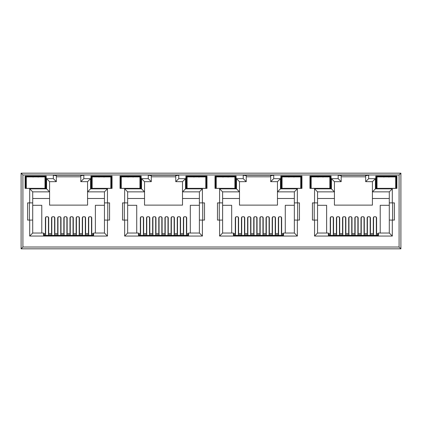 <?xml version="1.0" encoding="UTF-8"?>
<svg xmlns="http://www.w3.org/2000/svg" width="422" height="422" viewBox="0 0 422 422"><rect width="100%" height="100%" fill="white"/><g stroke="black" fill="none" stroke-linecap="round" stroke-linejoin="round"><path stroke-width="0.63" d="M102.847 188.333L100.13 188.333M98.79 177.05L101.491 176.639L104.192 177.05M195.94 188.386L195.091 188.333M193.74 177.05L196.441 176.639L199.142 177.05M290.89 188.386L290.041 188.333M288.69 177.05L291.391 176.639L294.092 177.05M385.84 188.386L384.991 188.333M383.64 177.05L386.341 176.639L389.042 177.05M139.107 234.363L138.506 234.363M234.057 234.363L233.456 234.363M329.007 234.363L328.406 234.363M44.157 234.363L43.556 234.363M188.544 234.363L187.943 234.363M283.494 234.363L282.893 234.363M378.444 234.363L377.843 234.363M93.594 234.363L92.993 234.363M25.109 188.391L46.209 188.391L46.209 176.032L25.109 176.032L25.109 188.391M90.941 188.391L112.041 188.391L112.041 176.032L90.941 176.032L90.941 188.391M120.059 188.391L141.159 188.391L141.159 176.032L120.059 176.032L120.059 188.391M215.009 188.391L236.109 188.391L236.109 176.032L215.009 176.032L215.009 188.391M216.217 180.859L215.848 180.859L215.61 176.639L235.508 176.639L235.508 188.391L234.901 188.391M225.559 188.391L218.327 188.391M185.891 188.391L206.991 188.391L206.991 176.032L185.891 176.032L185.891 188.391M205.783 188.391L206.39 188.391L206.168 184.298L205.783 184.298M196.441 188.391L189.209 188.391M309.959 188.391L331.059 188.391L331.059 176.032L309.959 176.032L309.959 188.391M329.851 180.859L330.22 180.859L330.458 176.639L330.458 188.391L329.851 188.391M320.509 188.391L313.277 188.391M280.841 188.391L301.941 188.391L301.941 176.032L280.841 176.032L280.841 188.391M300.733 188.391L301.34 188.391L301.34 176.639L281.442 176.639L280.841 176.032M291.391 188.391L284.159 188.391M22.909 247.023L21.1 248.827L400.9 248.827L399.091 247.023L399.091 174.977L22.909 174.977L22.909 247.023L399.091 247.023M141.523 178.659L141.523 188.845L124.643 188.845L124.643 202.892L122.533 202.892L122.533 220.073L124.643 220.073L124.643 236.051L202.407 236.051L202.407 220.073L204.517 220.073L204.517 202.892L199.395 202.892L199.395 191.857L182.515 191.857L182.515 205.124L144.535 205.124L144.535 181.671L151.287 181.671L151.287 175.642L148.275 175.22L148.275 178.659L141.523 178.659L144.535 181.671M143.659 233.577L143.659 217.757L142.757 216.755L141.249 216.755L140.347 217.757L140.347 233.577M124.643 220.073L127.655 220.073L127.655 233.034L138.506 233.034L138.506 235.566L188.544 235.566L188.544 233.034L199.395 233.034L199.395 202.892M186.703 233.577L186.703 217.757L185.801 216.755L184.293 216.755L183.391 217.757L183.391 233.577M199.395 205.303L190.322 205.303L190.322 233.034M136.728 233.034L136.728 205.303L127.655 205.303M149.81 233.577L149.81 217.757L148.908 216.755L147.399 216.755L146.492 217.757L146.492 233.577M155.961 233.577L155.961 217.757L155.053 216.755L153.55 216.755L152.643 217.757L152.643 233.577M162.106 233.577L162.106 217.757L161.204 216.755L159.695 216.755L158.793 217.757L158.793 233.577M168.257 233.577L168.257 217.757L167.355 216.755L165.846 216.755L164.944 217.757L164.944 233.577M174.407 233.577L174.407 217.757L173.5 216.755L171.997 216.755L171.089 217.757L171.089 233.577M180.558 233.577L180.558 217.757L179.651 216.755L178.142 216.755L177.24 217.757L177.24 233.577M107.457 236.051L107.457 220.073L109.567 220.073L109.567 202.892L107.457 202.892L107.457 188.845L90.577 188.845L90.577 178.659L83.825 178.659L83.825 175.22L53.325 175.22L53.325 178.659L46.573 178.659L46.573 188.845L29.693 188.845L29.693 202.892L27.583 202.892L27.583 220.073L29.693 220.073L29.693 236.051L107.457 236.051L104.445 233.034L93.594 233.034L93.594 235.566L43.556 235.566L43.556 233.034L32.705 233.034L32.705 191.857L49.585 191.857L49.585 205.124L87.565 205.124L87.565 198.493L104.445 198.493L104.445 191.857L87.565 191.857L87.565 198.493M104.445 205.303L95.372 205.303L95.372 233.034M104.445 198.493L104.445 233.034L104.445 220.073L107.457 220.073M107.457 202.892L104.445 202.892L104.445 191.857L107.457 188.845M90.577 178.659L87.565 181.671L87.565 191.857L90.577 188.845M32.705 198.493L49.585 198.493M41.778 233.034L41.778 205.303L32.705 205.303M48.709 233.577L48.709 217.757L47.807 216.755L46.299 216.755L45.397 217.757L45.397 233.577M54.86 233.577L54.86 217.757L53.958 216.755L52.449 216.755L51.542 217.757L51.542 233.577M61.011 233.577L61.011 217.757L60.103 216.755L58.6 216.755L57.693 217.757L57.693 233.577M67.156 233.577L67.156 217.757L66.254 216.755L64.745 216.755L63.843 217.757L63.843 233.577M73.307 233.577L73.307 217.757L72.405 216.755L70.896 216.755L69.994 217.757L69.994 233.577M79.457 233.577L79.457 217.757L78.55 216.755L77.047 216.755L76.139 217.757L76.139 233.577M85.608 233.577L85.608 217.757L84.701 216.755L83.192 216.755L82.29 217.757L82.29 233.577M91.753 233.577L91.753 217.757L90.851 216.755L89.343 216.755L88.441 217.757L88.441 233.577M87.565 181.671L80.813 181.671L80.813 175.642L83.825 175.22M80.813 176.786L56.337 176.786M317.555 198.493L334.435 198.493L334.435 205.124L372.415 205.124L372.415 198.493L389.295 198.493M389.295 205.303L380.222 205.303L380.222 233.034M326.628 233.034L326.628 205.303L317.555 205.303M333.559 233.577L333.559 217.757L332.657 216.755L331.149 216.755L330.247 217.757L330.247 233.577M339.71 233.577L339.71 217.757L338.808 216.755L337.299 216.755L336.392 217.757L336.392 233.577M345.861 233.577L345.861 217.757L344.953 216.755L343.45 216.755L342.543 217.757L342.543 233.577M352.006 233.577L352.006 217.757L351.104 216.755L349.595 216.755L348.693 217.757L348.693 233.577M358.157 233.577L358.157 217.757L357.255 216.755L355.746 216.755L354.844 217.757L354.844 233.577M364.307 233.577L364.307 217.757L363.4 216.755L361.897 216.755L360.989 217.757L360.989 233.577M370.458 233.577L370.458 217.757L369.551 216.755L368.042 216.755L367.14 217.757L367.14 233.577M376.603 233.577L376.603 217.757L375.701 216.755L374.193 216.755L373.291 217.757L373.291 233.577M365.663 181.671L368.675 178.659L368.675 175.22L365.663 175.642L365.663 181.671L372.415 181.671L372.415 198.493M392.307 220.073L394.417 220.073L394.417 202.892L392.307 202.892L392.307 188.845L375.427 188.845L372.415 191.857L389.295 191.857L389.295 233.034L392.307 236.051L392.307 220.073L389.295 220.073M341.187 176.786L365.663 176.786M368.675 175.22L338.175 175.22L341.187 175.642L341.187 181.671L334.435 181.671L331.423 178.659L331.423 188.845L314.543 188.845L314.543 202.892L317.555 202.892L317.555 191.857L314.543 188.845M334.435 198.493L334.435 191.857L317.555 191.857M314.543 202.892L312.433 202.892L312.433 220.073L314.543 220.073L314.543 236.051L317.555 233.034L317.555 202.892M317.555 233.034L328.406 233.034L328.406 235.566L378.444 235.566L378.444 233.034L389.295 233.034M392.613 220.073L392.613 202.892M314.237 202.892L314.237 220.073M222.605 198.493L239.485 198.493L239.485 205.124L277.465 205.124L277.465 198.493L294.345 198.493M294.345 205.303L285.272 205.303L285.272 233.034M231.678 233.034L231.678 205.303L222.605 205.303M238.609 233.577L238.609 217.757L237.707 216.755L236.199 216.755L235.297 217.757L235.297 233.577M244.76 233.577L244.76 217.757L243.858 216.755L242.349 216.755L241.442 217.757L241.442 233.577M250.911 233.577L250.911 217.757L250.003 216.755L248.5 216.755L247.593 217.757L247.593 233.577M257.056 233.577L257.056 217.757L256.154 216.755L254.645 216.755L253.743 217.757L253.743 233.577M263.207 233.577L263.207 217.757L262.305 216.755L260.796 216.755L259.894 217.757L259.894 233.577M269.357 233.577L269.357 217.757L268.45 216.755L266.947 216.755L266.039 217.757L266.039 233.577M275.508 233.577L275.508 217.757L274.601 216.755L273.092 216.755L272.19 217.757L272.19 233.577M281.653 233.577L281.653 217.757L280.751 216.755L279.243 216.755L278.341 217.757L278.341 233.577M236.473 178.659L239.485 181.671L246.237 181.671L243.225 178.659L236.473 178.659L236.473 188.845L219.593 188.845L219.593 202.892L217.483 202.892L217.483 220.073L219.593 220.073L219.593 236.051L297.357 236.051L297.357 220.073L299.467 220.073L299.467 202.892L294.345 202.892L294.345 191.857L277.465 191.857L277.465 198.493M297.357 202.892L297.357 188.845L280.477 188.845L280.477 178.659L277.465 181.671L270.713 181.671L270.713 175.642L273.725 175.22L243.225 175.22L246.237 175.642L246.237 181.671M246.237 176.786L270.713 176.786M239.485 198.493L239.485 191.857L222.605 191.857L222.605 233.034L233.456 233.034L233.456 235.566L283.494 235.566L283.494 233.034L294.345 233.034L294.345 202.892M297.663 220.073L297.663 202.892M219.287 202.892L219.287 220.073M182.515 198.493L199.395 198.493M202.407 202.892L202.407 188.845L185.527 188.845L185.527 178.659L182.515 181.671L175.763 181.671L175.763 175.642L178.775 175.22L148.275 175.22M151.287 176.786L175.763 176.786M141.523 188.845L144.535 191.857L127.655 191.857L127.655 220.073M127.655 198.493L144.535 198.493M202.713 220.073L202.713 202.892M124.337 202.892L124.337 220.073M29.387 202.892L29.387 220.073M53.325 175.22L56.337 175.642L56.337 181.671L49.585 181.671L49.585 191.857L46.573 188.845M107.763 220.073L107.763 202.892M399.091 174.977L400.9 173.173L21.1 173.173L22.909 174.977M400.9 173.173L400.9 248.827M21.1 248.827L21.1 173.173M29.693 202.892L32.705 202.892M29.693 220.073L32.705 220.073M29.693 236.051L32.705 233.034M83.825 178.659L80.813 181.671M53.325 178.659L56.337 181.671M46.573 178.659L49.585 181.671M29.693 188.845L32.705 191.857M124.643 202.892L127.655 202.892M124.643 236.051L127.655 233.034M202.407 236.051L199.395 233.034M202.407 220.073L199.395 220.073M202.407 188.845L199.395 191.857M185.527 188.845L182.515 191.857L182.515 181.671M185.527 178.659L178.775 178.659L175.763 181.671M151.287 181.671L148.275 178.659M124.643 188.845L127.655 191.857M219.593 202.892L222.605 202.892M219.593 220.073L222.605 220.073M219.593 236.051L222.605 233.034M297.357 236.051L294.345 233.034M297.357 220.073L294.345 220.073M297.357 188.845L294.345 191.857M280.477 188.845L277.465 191.857L277.465 181.671M280.477 178.659L273.725 178.659L270.713 181.671M236.473 188.845L239.485 191.857L239.485 181.671M219.593 188.845L222.605 191.857M314.543 220.073L317.555 220.073M392.307 202.892L389.295 202.892M392.307 188.845L389.295 191.857M372.415 181.671L375.427 178.659L368.675 178.659M341.187 181.671L338.175 178.659L331.423 178.659M334.435 181.671L334.435 191.857L331.423 188.845M395.683 180.859L396.052 180.859L396.29 176.639L396.891 176.032L375.791 176.032L375.791 188.391L396.29 188.391L396.068 184.298L395.683 184.298M396.29 188.391L396.29 176.639L376.392 176.639L375.791 176.032M395.683 188.391L396.891 188.391L396.891 176.032M376.999 184.171L376.624 184.171L376.392 188.391L376.392 176.639L376.63 180.859L376.999 180.859M331.059 176.032L330.458 176.639L310.56 176.639L309.959 176.032M310.893 180.859L310.56 188.391L310.56 176.639L310.798 180.859L311.167 180.859M300.733 180.732L301.118 180.732L301.34 176.639L301.941 176.032M282.049 184.171L281.674 184.171L281.442 188.391L281.442 176.639L281.68 180.859L282.049 180.859M234.901 180.732L235.286 180.732L235.508 176.639L236.109 176.032M215.943 180.859L215.61 188.391L215.61 176.639L215.009 176.032M205.783 180.859L206.152 180.859L206.39 176.639L186.492 176.639L185.891 176.032M206.39 188.391L206.39 176.639L206.991 176.032M187.099 184.171L186.724 184.171L186.492 188.391L186.492 176.639L186.73 180.859L187.099 180.859M141.159 176.032L140.558 176.639L120.66 176.639L120.059 176.032M139.951 180.732L140.336 180.732L140.558 176.639L140.558 188.391L140.32 184.171L139.951 184.171M121.267 180.859L120.898 180.859L120.66 176.639L120.66 188.391L120.898 184.171L121.267 184.171M120.993 184.171L120.993 180.859M140.225 184.171L140.32 180.859L139.951 180.859M111.107 184.171L111.44 176.639L91.542 176.639L90.941 176.032M110.833 184.171L111.202 184.171L111.44 188.391L111.44 176.639L112.041 176.032M92.149 184.171L91.78 184.171L91.542 188.391L91.542 176.639L91.875 184.171M45.001 180.859L45.37 180.859L45.608 176.639L25.71 176.639L25.109 176.032M45.001 184.171L45.37 184.171L45.608 188.391L45.608 176.639L46.209 176.032M376.624 184.171L376.725 180.859M395.957 180.859L396.068 184.298M387.691 188.333L386.847 188.386M396.058 184.171L395.683 184.171M386.341 188.391L379.109 188.391M330.458 188.391L330.125 180.859M281.775 180.859L281.674 184.171M300.733 184.298L301.118 184.298L301.007 180.859M300.733 180.859L301.118 180.732M301.118 184.298L301.34 188.391M292.741 188.333L291.897 188.386M301.108 184.171L300.733 184.171M321.859 188.333L321.015 188.386M330.226 184.171L329.851 184.171M323.21 177.05L320.509 176.639L317.808 177.05M320.008 188.386L319.159 188.333M311.167 184.171L310.792 184.171M186.825 180.859L186.724 184.171M206.168 184.298L206.057 180.859M197.791 188.333L196.947 188.386M206.158 184.171L205.783 184.171M234.901 184.298L235.286 184.298L235.27 180.859L234.901 180.859M235.286 184.298L235.508 188.391M226.909 188.333L226.065 188.386M235.276 184.171L234.901 184.171M228.26 177.05L225.559 176.639L222.858 177.05M225.058 188.386L224.209 188.333M216.217 184.171L215.842 184.171M131.965 188.333L129.248 188.333M133.31 177.05L130.609 176.639L127.908 177.05M92.149 180.859L91.78 180.859M110.833 180.859L111.202 180.859M26.317 184.171L25.948 184.171L25.71 188.391L25.71 176.639L25.948 180.859L26.317 180.859M45.275 184.171L45.275 180.859M26.043 180.859L26.043 184.171M37.02 188.333L34.303 188.333M32.958 177.05L35.659 176.639L38.36 177.05M91.484 217.045L91.484 235.566M88.71 235.566L88.71 217.045M45.666 217.045L45.666 235.566M48.44 217.045L48.44 235.566M48.44 222.726L48.709 222.726M54.591 217.045L54.591 235.566M51.816 235.566L51.816 217.045M85.334 217.045L85.334 235.566M82.559 235.566L82.559 217.045M60.736 217.045L60.736 235.566M57.967 235.566L57.967 217.045M79.183 222.726L79.457 222.726M79.183 217.045L79.183 235.566M76.414 235.566L76.414 217.045M63.843 222.726L64.112 222.726M66.887 217.045L66.887 235.566M64.112 235.566L64.112 217.045M73.038 217.045L73.038 235.566M70.263 235.566L70.263 217.045M57.846 235.566L57.846 234.785L54.707 234.785L54.707 235.566M63.991 235.566L63.991 234.785L60.858 234.785L60.858 235.566M70.142 235.566L70.142 234.785L67.008 234.785L67.008 235.566M76.292 235.566L76.292 234.785L73.159 234.785L73.159 235.566M82.443 235.566L82.443 234.785L79.304 234.785L79.304 235.566M85.455 235.566L85.334 234.785M51.816 234.785L51.695 235.566M92.993 235.566L92.993 234.785L91.484 234.785M88.71 234.785L85.455 234.785M92.993 234.785L92.993 233.577L91.484 233.577M88.71 233.577L85.334 233.577M82.559 233.577L79.183 233.577M76.414 233.577L73.038 233.577M70.263 233.577L66.887 233.577M64.112 233.577L60.736 233.577M57.967 233.577L54.591 233.577M51.816 233.577L48.44 233.577M45.666 233.577L44.157 233.577L44.157 234.785L45.666 234.785M48.44 234.785L51.695 234.785M44.157 234.785L44.157 235.566M26.317 176.908L45.001 176.908L45.001 188.333L26.317 188.333L26.317 176.908M92.149 176.908L110.833 176.908L110.833 188.333L92.149 188.333L92.149 176.908M187.099 176.908L205.783 176.908L205.783 188.333L187.099 188.333L187.099 176.908M282.049 176.908L300.733 176.908L300.733 188.333L282.049 188.333L282.049 176.908M376.999 176.908L395.683 176.908L395.683 188.333L376.999 188.333L376.999 176.908M121.267 176.908L139.951 176.908L139.951 188.333L121.267 188.333L121.267 176.908M216.217 176.908L234.901 176.908L234.901 188.333L216.217 188.333L216.217 176.908M311.167 176.908L329.851 176.908L329.851 188.333L311.167 188.333L311.167 176.908M152.796 235.566L152.796 234.785L149.657 234.785L149.657 235.566M158.941 235.566L158.941 234.785L155.808 234.785L155.808 235.566M165.092 235.566L165.092 234.785L161.958 234.785L161.958 235.566M171.242 235.566L171.242 234.785L168.109 234.785L168.109 235.566M177.393 235.566L177.393 234.785L174.254 234.785L174.254 235.566M180.405 235.566L180.284 234.785M146.766 234.785L146.645 235.566M187.943 235.566L187.943 234.785L186.434 234.785M183.66 234.785L180.405 234.785M187.943 234.785L187.943 233.577L186.434 233.577M183.66 233.577L180.284 233.577M177.509 233.577L174.133 233.577M171.364 233.577L167.988 233.577M165.213 233.577L161.837 233.577M159.062 233.577L155.686 233.577M152.917 233.577L149.541 233.577M146.766 233.577L143.39 233.577M140.616 233.577L139.107 233.577L139.107 234.785L140.616 234.785M143.39 234.785L146.645 234.785M139.107 234.785L139.107 235.566M247.746 235.566L247.746 234.785L244.607 234.785L244.607 235.566M253.891 235.566L253.891 234.785L250.758 234.785L250.758 235.566M260.042 235.566L260.042 234.785L256.908 234.785L256.908 235.566M266.192 235.566L266.192 234.785L263.059 234.785L263.059 235.566M272.343 235.566L272.343 234.785L269.204 234.785L269.204 235.566M275.355 235.566L275.234 234.785M241.716 234.785L241.595 235.566M282.893 235.566L282.893 234.785L281.384 234.785M278.61 234.785L275.355 234.785M282.893 234.785L282.893 233.577L281.384 233.577M278.61 233.577L275.234 233.577M272.459 233.577L269.083 233.577M266.314 233.577L262.938 233.577M260.163 233.577L256.787 233.577M254.012 233.577L250.636 233.577M247.867 233.577L244.491 233.577M241.716 233.577L238.34 233.577M235.566 233.577L234.057 233.577L234.057 234.785L235.566 234.785M238.34 234.785L241.595 234.785M234.057 234.785L234.057 235.566M342.696 235.566L342.696 234.785L339.557 234.785L339.557 235.566M348.841 235.566L348.841 234.785L345.708 234.785L345.708 235.566M354.992 235.566L354.992 234.785L351.858 234.785L351.858 235.566M361.142 235.566L361.142 234.785L358.009 234.785L358.009 235.566M367.293 235.566L367.293 234.785L364.154 234.785L364.154 235.566M370.305 235.566L370.184 234.785M336.666 234.785L336.545 235.566M377.843 235.566L377.843 234.785L376.334 234.785M373.56 234.785L370.305 234.785M377.843 234.785L377.843 233.577L376.334 233.577M373.56 233.577L370.184 233.577M367.409 233.577L364.033 233.577M361.264 233.577L357.888 233.577M355.113 233.577L351.737 233.577M348.962 233.577L345.586 233.577M342.817 233.577L339.441 233.577M336.666 233.577L333.29 233.577M330.516 233.577L329.007 233.577L329.007 234.785L330.516 234.785M333.29 234.785L336.545 234.785M329.007 234.785L329.007 235.566M186.434 217.05L186.434 235.566M183.66 235.566L183.66 217.05M140.616 217.05L140.616 235.566M143.39 217.05L143.39 235.566M143.39 222.726L143.659 222.726M149.541 217.05L149.541 235.566M146.766 235.566L146.766 217.05M180.284 217.05L180.284 235.566M177.509 235.566L177.509 217.05M155.686 217.05L155.686 235.566M152.917 235.566L152.917 217.05M174.133 222.726L174.407 222.726M174.133 217.05L174.133 235.566M171.364 235.566L171.364 217.05M158.793 222.726L159.062 222.726M161.837 217.05L161.837 235.566M159.062 235.566L159.062 217.05M167.988 217.05L167.988 235.566M165.213 235.566L165.213 217.05M281.384 217.05L281.384 235.566M278.61 235.566L278.61 217.05M235.566 217.05L235.566 235.566M238.34 217.05L238.34 235.566M238.34 222.726L238.609 222.726M244.491 217.05L244.491 235.566M241.716 235.566L241.716 217.05M275.234 217.05L275.234 235.566M272.459 235.566L272.459 217.05M250.636 217.05L250.636 235.566M247.867 235.566L247.867 217.05M269.083 222.726L269.357 222.726M269.083 217.05L269.083 235.566M266.314 235.566L266.314 217.05M253.743 222.726L254.012 222.726M256.787 217.05L256.787 235.566M254.012 235.566L254.012 217.05M262.938 217.05L262.938 235.566M260.163 235.566L260.163 217.05M376.334 217.05L376.334 235.566M373.56 235.566L373.56 217.05M330.516 217.05L330.516 235.566M333.29 217.05L333.29 235.566M333.29 222.726L333.559 222.726M339.441 217.05L339.441 235.566M336.666 235.566L336.666 217.05M370.184 217.05L370.184 235.566M367.409 235.566L367.409 217.05M345.586 217.05L345.586 235.566M342.817 235.566L342.817 217.05M364.033 222.726L364.307 222.726M364.033 217.05L364.033 235.566M361.264 235.566L361.264 217.05M348.693 222.726L348.962 222.726M351.737 217.05L351.737 235.566M348.962 235.566L348.962 217.05M357.888 217.05L357.888 235.566M355.113 235.566L355.113 217.05M178.775 178.659L178.775 175.22M273.725 178.659L273.725 175.22M243.225 175.22L243.225 178.659M314.543 236.051L392.307 236.051M375.427 188.845L375.427 178.659M338.175 175.22L338.175 178.659M376.999 180.732L376.614 180.732M395.683 180.732L396.068 180.732M376.614 184.298L376.999 184.298M311.167 180.732L310.782 180.732M282.049 180.732L281.664 180.732M281.664 184.298L282.049 184.298M329.851 180.732L330.236 180.732M330.236 184.298L329.851 184.298M311.167 184.298L310.782 184.298M216.217 180.732L215.832 180.732M187.099 180.732L186.714 180.732M205.783 180.732L206.168 180.732M186.714 184.298L187.099 184.298M216.217 184.298L215.832 184.298M121.267 180.732L120.882 180.732M121.267 184.298L120.882 184.298M139.951 184.298L140.336 184.298M92.149 180.732L91.764 180.732M91.764 184.298L92.149 184.298M110.833 180.732L111.218 180.732M111.218 184.298L110.833 184.298M26.317 180.732L25.932 180.732M26.317 184.298L25.932 184.298M45.001 180.732L45.386 180.732M45.386 184.298L45.001 184.298M88.71 235.392L91.484 235.392M45.666 235.392L48.44 235.392M48.44 225.38L48.709 225.38M51.816 235.392L54.591 235.392M82.559 235.392L85.334 235.392M57.967 235.392L60.736 235.392M79.183 225.38L79.457 225.38M76.414 235.392L79.183 235.392M63.843 225.38L64.112 225.38M64.112 235.392L66.887 235.392M70.263 235.392L73.038 235.392M183.66 235.392L186.434 235.392M140.616 235.392L143.39 235.392M143.39 225.38L143.659 225.38M146.766 235.392L149.541 235.392M177.509 235.392L180.284 235.392M152.917 235.392L155.686 235.392M174.133 225.38L174.407 225.38M171.364 235.392L174.133 235.392M158.793 225.38L159.062 225.38M159.062 235.392L161.837 235.392M165.213 235.392L167.988 235.392M278.61 235.392L281.384 235.392M235.566 235.392L238.34 235.392M238.34 225.38L238.609 225.38M241.716 235.392L244.491 235.392M272.459 235.392L275.234 235.392M247.867 235.392L250.636 235.392M269.083 225.38L269.357 225.38M266.314 235.392L269.083 235.392M253.743 225.38L254.012 225.38M254.012 235.392L256.787 235.392M260.163 235.392L262.938 235.392M373.56 235.392L376.334 235.392M330.516 235.392L333.29 235.392M333.29 225.38L333.559 225.38M336.666 235.392L339.441 235.392M367.409 235.392L370.184 235.392M342.817 235.392L345.586 235.392M364.033 225.38L364.307 225.38M361.264 235.392L364.033 235.392M348.693 225.38L348.962 225.38M348.962 235.392L351.737 235.392M355.113 235.392L357.888 235.392"/></g></svg>
